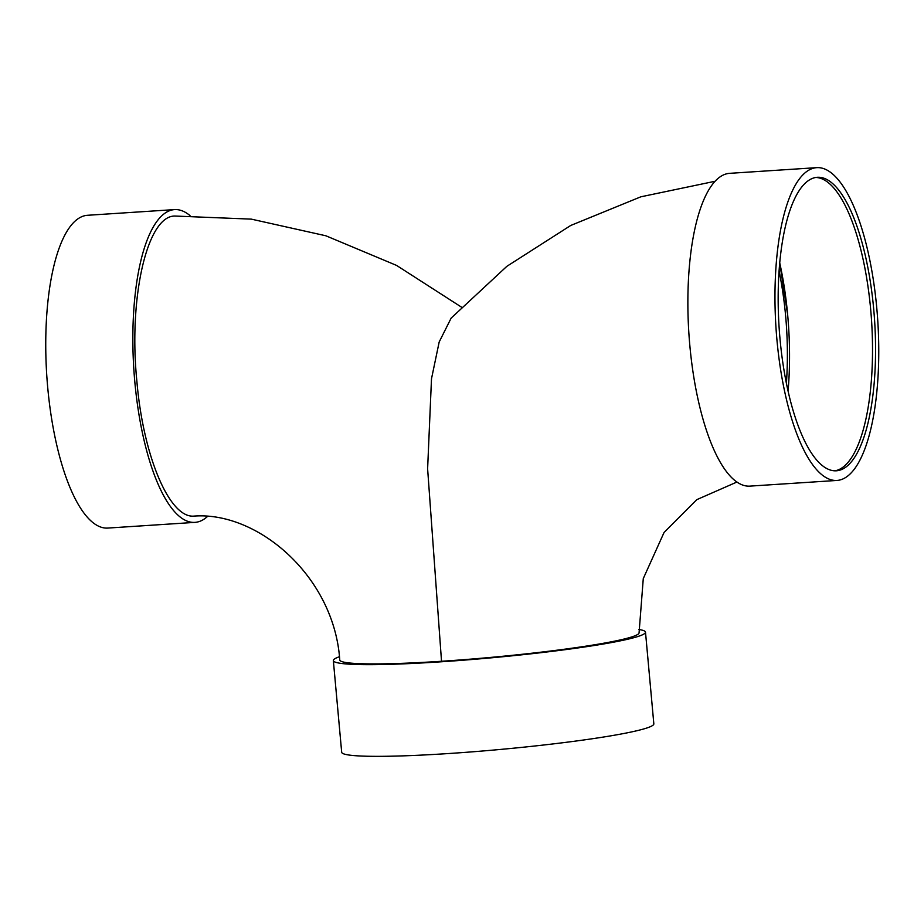 <?xml version="1.0" encoding="UTF-8"?>
<svg xmlns="http://www.w3.org/2000/svg" width="924" height="924" viewBox="0 0 924 924"><rect width="100%" height="100%" fill="white"/><g stroke="black" fill="none" stroke-linecap="round" stroke-linejoin="round"><path stroke-width="1.39" d="M779.071 270.697C786.486 307.854 788.946 345.368 786.428 383.241M788.08 390.944A150.277 48.914 86.3 0 0 787.664 314.865L779.706 262.786A150.277 48.914 -93.7 0 1 787.664 314.865M815.765 177.466A147.055 47.875 -93.7 0 1 871.586 321.125A147.055 47.875 -93.7 0 1 834.926 470.813M779.983 338.634A147.055 47.875 -93.7 0 1 817.278 177.293A147.055 47.875 -93.7 0 1 874.624 320.928A147.055 47.875 -93.7 0 1 836.451 470.79A147.055 47.875 -93.7 0 1 779.983 338.634M776.911 339.593A156.722 51.016 -93.7 0 1 816.643 167.66A156.722 51.016 -93.7 0 1 877.765 320.72A156.722 51.016 -93.7 0 1 837.075 480.434A156.722 51.016 -93.7 0 1 776.911 339.593M837.075 480.434L749.976 486.116A156.722 51.016 -93.7 0 1 689.812 345.276A156.722 51.016 -93.7 0 1 729.544 173.342L816.643 167.66M714.98 181.289L640.84 196.812L570.732 225.468L506.837 266.343L451.143 318.11L439.177 341.996L431.496 378.782L427.616 468.803L441.522 661.272A150.277 11.111 -5.2 0 0 639.073 632.744L643.277 578.574L664.056 532.478L696.788 499.653L736.971 482.016M461.411 307.091L396.604 265.431L325.86 235.782L251.293 219.127L175.19 216.054C147.39 214.98 128.401 296.939 136.844 380.931C143.128 455.913 169.404 518.225 193.844 516.112C257.992 511.191 334.234 576.738 339.755 659.979A150.277 11.111 -5.2 0 0 441.522 661.272M207.346 516.597A156.722 51.016 -93.7 0 1 194.952 522.372A156.722 51.016 -93.7 0 1 134.788 381.531A156.722 51.016 -93.7 0 1 174.532 209.598A156.722 51.016 -93.7 0 1 189.998 215.581M194.952 522.372L107.854 528.066A156.722 51.016 -93.7 0 1 47.69 387.225A156.722 51.016 -93.7 0 1 87.422 215.292L174.532 209.598M638.807 629.475A156.722 11.585 174.8 0 1 645.495 632.155A156.722 11.585 174.8 0 1 637.283 636.705A156.722 11.585 174.8 0 1 464.622 660.094A156.722 11.585 174.8 0 1 333.345 660.568A156.722 11.585 174.8 0 1 339.431 656.721M645.495 632.155L653.834 723.839A156.722 11.585 174.8 0 1 645.633 728.389A156.722 11.585 174.8 0 1 472.973 751.778A156.722 11.585 174.8 0 1 341.684 752.251L333.345 660.568"/></g></svg>
